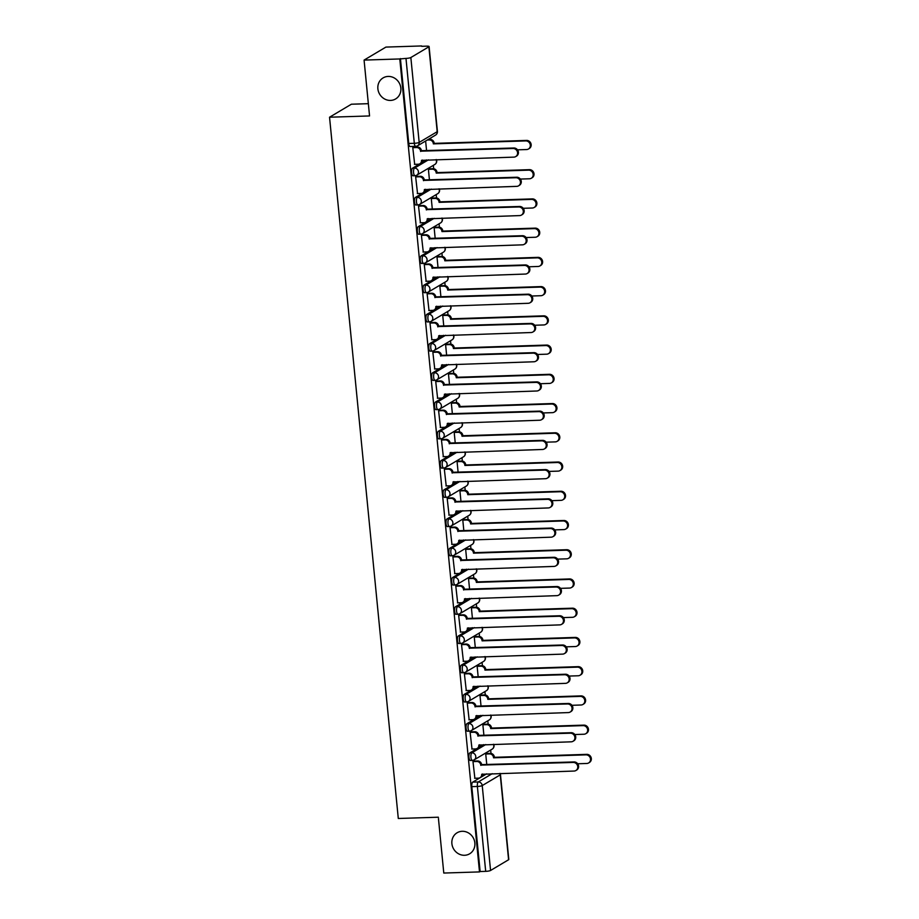 <?xml version="1.0" encoding="UTF-8"?>
<svg xmlns="http://www.w3.org/2000/svg" width="919" height="919" viewBox="0 0 919 919"><rect width="100%" height="100%" fill="white"/><g stroke="black" fill="none" stroke-linecap="round" stroke-linejoin="round"><path stroke-width="1.38" d="M462.188 831.293A12.246 11.281 59.2 0 1 474.261 840.127A12.246 11.281 59.2 0 1 469.632 853.808A12.246 11.281 59.2 0 1 464.543 855.279A12.246 11.281 59.2 0 1 452.481 846.445A12.246 11.281 59.2 0 1 457.111 832.763A12.246 11.281 59.2 0 1 462.188 831.293M388.174 76.426A12.246 11.281 59.2 0 1 400.247 85.272A12.246 11.281 59.2 0 1 395.618 98.942A12.246 11.281 59.2 0 1 390.529 100.424A12.246 11.281 59.2 0 1 378.467 91.578A12.246 11.281 59.2 0 1 383.097 77.908A12.246 11.281 59.2 0 1 388.174 76.426M483.762 744.62L469.85 752.891A3.825 1.321 88.2 0 0 468.943 757.405A3.825 1.321 88.2 0 0 470.333 760.472L472.309 760.404A3.825 1.321 -91.8 0 1 470.919 757.336A3.825 1.321 -91.8 0 1 471.826 752.833L485.737 744.551M480.89 715.384L466.978 723.655A3.825 1.321 88.2 0 0 466.071 728.17A3.825 1.321 88.2 0 0 467.472 731.237L469.448 731.168A3.825 1.321 -91.8 0 1 468.047 728.101A3.825 1.321 -91.8 0 1 468.954 723.598L482.866 715.315M478.029 686.148L464.118 694.431A3.825 1.321 88.2 0 0 463.21 698.934A3.825 1.321 88.2 0 0 464.6 702.001L466.576 701.932A3.825 1.321 -91.8 0 1 465.186 698.865A3.825 1.321 -91.8 0 1 466.094 694.362L480.005 686.079M475.157 656.913L461.246 665.195A3.825 1.321 88.2 0 0 460.339 669.698A3.825 1.321 88.2 0 0 461.74 672.765L463.716 672.697A3.825 1.321 -91.8 0 1 462.314 669.629A3.825 1.321 -91.8 0 1 463.222 665.126L477.133 656.844M472.297 627.677L458.386 635.959A3.825 1.321 88.2 0 0 457.478 640.463A3.825 1.321 88.2 0 0 458.868 643.53L460.844 643.461A3.825 1.321 -91.8 0 1 459.454 640.394A3.825 1.321 -91.8 0 1 460.362 635.891L474.273 627.608M469.425 598.441L455.514 606.724A3.825 1.321 88.2 0 0 454.606 611.227A3.825 1.321 88.2 0 0 456.008 614.294L457.984 614.225A3.825 1.321 -91.8 0 1 456.582 611.169A3.825 1.321 -91.8 0 1 457.49 606.655L471.401 598.372M466.565 569.206L452.653 577.488A3.825 1.321 88.2 0 0 451.746 581.991A3.825 1.321 88.2 0 0 453.136 585.058L455.112 584.989A3.825 1.321 -91.8 0 1 453.722 581.934A3.825 1.321 -91.8 0 1 454.618 577.419L468.529 569.148M463.693 539.97L449.782 548.252A3.825 1.321 88.2 0 0 448.874 552.756A3.825 1.321 88.2 0 0 450.276 555.823L452.251 555.754A3.825 1.321 -91.8 0 1 450.85 552.698A3.825 1.321 -91.8 0 1 451.757 548.183L465.669 539.913M460.833 510.734L446.921 519.017A3.825 1.321 88.2 0 0 446.014 523.52A3.825 1.321 88.2 0 0 447.404 526.587L449.38 526.53A3.825 1.321 -91.8 0 1 447.978 523.462A3.825 1.321 -91.8 0 1 448.886 518.948L462.797 510.677M457.961 481.499L444.049 489.781A3.825 1.321 88.2 0 0 443.142 494.284A3.825 1.321 88.2 0 0 444.543 497.351L446.508 497.294A3.825 1.321 -91.8 0 1 445.118 494.227A3.825 1.321 -91.8 0 1 446.025 489.712L459.937 481.441M455.1 452.263L441.189 460.545A3.825 1.321 88.2 0 0 440.281 465.048A3.825 1.321 88.2 0 0 441.671 468.116L443.647 468.058A3.825 1.321 -91.8 0 1 442.246 464.991A3.825 1.321 -91.8 0 1 443.153 460.488L457.065 452.205M452.228 423.027L438.317 431.31A3.825 1.321 88.2 0 0 437.41 435.813A3.825 1.321 88.2 0 0 438.811 438.88L440.775 438.822A3.825 1.321 -91.8 0 1 439.385 435.755A3.825 1.321 -91.8 0 1 440.293 431.252L454.204 422.97M449.357 393.791L435.445 402.074A3.825 1.321 88.2 0 0 434.549 406.577A3.825 1.321 88.2 0 0 435.939 409.644L437.915 409.587A3.825 1.321 -91.8 0 1 436.514 406.52A3.825 1.321 -91.8 0 1 437.421 402.017L451.332 393.734M446.496 364.556L432.585 372.838A3.825 1.321 88.2 0 0 431.677 377.353A3.825 1.321 88.2 0 0 433.079 380.409L435.043 380.351A3.825 1.321 -91.8 0 1 433.653 377.284A3.825 1.321 -91.8 0 1 434.561 372.781L448.472 364.498M443.624 335.332L429.713 343.603A3.825 1.321 88.2 0 0 428.805 348.117A3.825 1.321 88.2 0 0 430.207 351.173L432.183 351.115A3.825 1.321 -91.8 0 1 430.781 348.048A3.825 1.321 -91.8 0 1 431.689 343.545L445.6 335.263M440.764 306.096L426.853 314.367A3.825 1.321 88.2 0 0 425.945 318.882A3.825 1.321 88.2 0 0 427.335 321.949L429.311 321.88A3.825 1.321 -91.8 0 1 427.921 318.813A3.825 1.321 -91.8 0 1 428.828 314.309L442.74 306.027M437.892 276.86L423.981 285.131A3.825 1.321 88.2 0 0 423.073 289.646A3.825 1.321 88.2 0 0 424.475 292.713L426.45 292.644A3.825 1.321 -91.8 0 1 425.049 289.577A3.825 1.321 -91.8 0 1 425.957 285.074L439.868 276.791M435.032 247.625L421.12 255.907A3.825 1.321 88.2 0 0 420.213 260.41A3.825 1.321 88.2 0 0 421.603 263.477L423.579 263.408A3.825 1.321 -91.8 0 1 422.189 260.341A3.825 1.321 -91.8 0 1 423.096 255.838L437.007 247.556M432.16 218.389L418.248 226.671A3.825 1.321 88.2 0 0 417.341 231.174A3.825 1.321 88.2 0 0 418.742 234.242L420.718 234.173A3.825 1.321 -91.8 0 1 419.317 231.106A3.825 1.321 -91.8 0 1 420.224 226.602L434.136 218.32M429.299 189.153L415.388 197.436A3.825 1.321 88.2 0 0 414.48 201.939A3.825 1.321 88.2 0 0 415.87 205.006L417.846 204.937A3.825 1.321 -91.8 0 1 416.456 201.87A3.825 1.321 -91.8 0 1 417.364 197.367L431.275 189.084M426.427 159.917L412.516 168.2A3.825 1.321 88.2 0 0 411.609 172.703A3.825 1.321 88.2 0 0 413.01 175.77L414.986 175.701A3.825 1.321 -91.8 0 1 413.584 172.646A3.825 1.321 -91.8 0 1 414.492 168.131L428.403 159.849M490.999 753.431L490.666 750.03M488.138 724.195L487.805 720.795M485.266 694.959L484.933 691.559M482.406 665.724L482.073 662.335M479.534 636.488L479.201 633.099M476.674 607.252L476.341 603.863M473.802 578.028L473.469 574.628M470.942 548.792L470.608 545.392M468.07 519.557L467.737 516.156M465.198 490.321L464.865 486.921M462.337 461.085L462.004 457.685M459.466 431.85L459.132 428.449M456.605 402.614L456.272 399.214M453.733 373.378L453.4 369.978M450.873 344.143L450.54 340.742M448.001 314.907L447.668 311.507M445.141 285.671L444.807 282.271M442.269 256.435L441.936 253.035M439.408 227.2L439.075 223.811M436.536 197.964L436.203 194.575M433.676 168.728L433.343 165.34M430.804 139.504L430.655 138.011M421.672 46.306L426.554 46.157A3.825 0.678 -5.6 0 1 429.093 46.536A3.825 0.678 -5.6 0 1 428.874 46.8L410.85 57.529L419.167 142.422L437.191 131.693L428.874 46.8M368.347 103.675L351.391 104.215L329.542 117.218L369.553 115.943L364.073 60.091L399.788 58.954L479.5 871.913L443.785 873.05L438.317 817.209L398.295 818.484L329.542 117.218M364.073 60.091L385.923 47.087L421.637 45.95M508.586 859.747L500.258 774.855A3.825 0.678 -5.6 0 0 500.476 774.602L508.804 859.495A3.825 0.678 174.4 0 1 508.586 859.747L490.562 870.477A3.825 0.678 174.4 0 1 485.691 871.35L480.132 871.534L471.803 786.641A3.825 1.321 -91.8 0 1 472.711 782.126L486.622 773.855M480.132 871.534L479.5 871.913M400.42 58.575L408.748 143.467L414.308 143.295A3.825 0.678 174.4 0 0 419.167 142.422A3.825 3.527 59.2 0 1 415.951 146.282A3.825 1.321 -91.8 0 1 415.698 146.351A3.825 1.321 -91.8 0 1 414.308 143.295L405.98 58.402L399.788 58.954M405.98 58.402A3.825 0.678 -5.6 0 0 410.85 57.529M413.757 147.166L412.792 147.603L414.676 164.329M429.368 168.82L428.392 169.257L429.449 180.032M416.629 176.402L415.652 176.839L417.548 193.564M432.229 198.056L431.264 198.493L432.321 209.268M419.489 205.638L418.524 206.074L420.408 222.8M435.101 227.292L434.136 227.728L435.192 238.503M422.361 234.873L421.396 235.31L423.28 252.036M437.961 256.527L436.996 256.964L438.053 267.739M425.221 264.109L424.256 264.546L426.14 281.271M440.833 285.763L439.868 286.2L440.925 296.975M428.093 293.345L427.128 293.781L429.012 310.507M443.693 314.999L442.728 315.435L443.785 326.211M430.954 322.58L429.989 323.017L431.873 339.743M446.565 344.223L445.6 344.671L446.657 355.446M433.825 351.816L432.86 352.253L434.744 368.978M449.425 373.459L448.461 373.907L449.517 384.682M436.686 381.04L435.721 381.488L437.605 398.214M452.297 402.694L451.332 403.142L452.389 413.918M439.558 410.276L438.593 410.724L440.477 427.45M455.169 431.93L454.193 432.367L455.25 443.142M442.43 439.512L441.453 439.96L443.337 456.686M458.03 461.166L457.065 461.602L458.121 472.377M445.29 468.747L444.325 469.184L446.209 485.921M460.901 490.401L459.925 490.838L460.982 501.613M448.162 497.983L447.185 498.42L449.069 515.157M463.762 519.637L462.797 520.074L463.854 530.849M451.022 527.219L450.057 527.655L451.941 544.393M466.634 548.873L465.657 549.309L466.714 560.085M453.894 556.454L452.918 556.891L454.802 573.628M469.494 578.108L468.529 578.545L469.586 589.32M456.754 585.69L455.79 586.127L457.673 602.853M472.366 607.344L471.39 607.781L472.446 618.556M459.626 614.926L458.65 615.362L460.545 632.088M475.226 636.58L474.261 637.016L475.318 647.792M462.487 644.162L461.522 644.598L463.406 661.324M478.098 665.816L477.133 666.252L478.19 677.027M465.359 673.397L464.394 673.834L466.278 690.56M480.959 695.051L479.994 695.488L481.051 706.263M468.219 702.633L467.254 703.069L469.138 719.795M483.831 724.287L482.866 724.723L483.922 735.499M471.091 731.869L470.126 732.305L472.01 749.031M486.691 753.523L485.726 753.959L486.783 764.734M473.951 761.104L472.986 761.541L474.87 778.267M425.623 141.009L426.588 150.796M408.748 143.467A3.825 1.321 88.2 0 0 410.138 146.535L415.698 146.351A3.825 3.825 0 0 0 417.536 145.822L435.56 135.093A3.825 3.825 0 0 0 437.421 131.428L429.093 46.536M414.435 164.34L418.271 164.225A3.825 3.527 -120.8 0 0 421.488 160.354L513.87 157.126A4.4 4.055 -120.8 0 0 517.363 151.681A4.4 4.055 -120.8 0 0 513.02 148.499L420.592 151.175A3.825 3.527 -120.8 0 0 416.629 147.545L417.456 147.051A3.825 3.527 59.2 0 1 421.419 150.682L513.847 148.005A4.4 4.055 59.2 0 1 516.524 156.104L515.697 156.598M413.516 147.178L417.456 147.051M422.326 160.044A3.825 3.527 59.2 0 1 420.684 163.272L419.857 163.754M412.792 147.66L416.629 147.545M420.615 151.451L421.442 150.957M428.105 139.527L430.195 139.47A3.825 3.527 59.2 0 1 434.159 143.1L433.331 143.594A3.825 3.527 -120.8 0 0 429.368 139.964L427.278 140.021M517.477 149.831L526.61 149.544A4.4 4.055 -120.8 0 0 530.102 144.099A4.4 4.055 -120.8 0 0 525.76 140.917L433.354 143.869M434.182 143.375L526.587 140.423A4.4 4.055 59.2 0 1 529.264 148.522L528.436 149.016M417.295 193.576L421.132 193.45A3.825 3.527 -120.8 0 0 424.36 189.59L516.731 186.362A4.4 4.055 -120.8 0 0 520.223 180.917A4.4 4.055 -120.8 0 0 515.892 177.735L423.452 180.411A3.825 3.527 -120.8 0 0 419.501 176.781L420.328 176.287A3.825 3.527 59.2 0 1 424.279 179.917L516.719 177.241A4.4 4.055 59.2 0 1 519.384 185.339L518.557 185.833M416.387 176.414L420.328 176.287M425.198 189.28A3.825 3.527 59.2 0 1 423.556 192.496L422.729 192.99M415.664 176.896L419.501 176.781M423.487 180.687L424.314 180.193M420.167 222.812L424.004 222.685A3.825 3.527 -120.8 0 0 427.22 218.825L519.603 215.597A4.4 4.055 -120.8 0 0 523.095 210.152A4.4 4.055 -120.8 0 0 518.753 206.97L426.324 209.647A3.825 3.527 -120.8 0 0 422.361 206.005L423.188 205.523A3.825 3.527 59.2 0 1 427.151 209.153L519.58 206.476A4.4 4.055 59.2 0 1 522.256 214.575L521.429 215.069M419.248 205.649L423.188 205.523M428.059 218.515A3.825 3.527 59.2 0 1 426.416 221.732L425.589 222.226M418.536 206.132L422.361 206.005M426.347 209.923L427.174 209.429M423.027 252.047L426.864 251.921A3.825 3.527 -120.8 0 0 430.092 248.061L522.463 244.833A4.4 4.055 -120.8 0 0 525.955 239.388A4.4 4.055 -120.8 0 0 521.624 236.206L429.184 238.883A3.825 3.527 -120.8 0 0 425.233 235.241L426.06 234.747A3.825 3.527 59.2 0 1 430.012 238.389L522.452 235.712A4.4 4.055 59.2 0 1 525.128 243.811L524.289 244.293M422.12 234.873L426.06 234.747M430.931 247.751A3.825 3.527 59.2 0 1 429.288 250.967L428.461 251.461M421.396 235.367L425.233 235.241M429.219 239.158L430.046 238.664M429.127 168.832L433.067 168.705A3.825 3.527 59.2 0 1 437.019 172.335L436.192 172.829A3.825 3.527 -120.8 0 0 432.24 169.188L428.403 169.314M520.349 179.067L529.47 178.78A4.4 4.055 -120.8 0 0 532.963 173.335A4.4 4.055 -120.8 0 0 528.632 170.153L436.226 173.105M437.053 172.611L529.459 169.659A4.4 4.055 59.2 0 1 532.124 177.758L531.297 178.252M431.987 198.056L435.928 197.941A3.825 3.527 59.2 0 1 439.891 201.571L439.064 202.065A3.825 3.527 -120.8 0 0 435.101 198.424L431.275 198.55M523.21 208.303L532.342 208.016A4.4 4.055 -120.8 0 0 535.834 202.571A4.4 4.055 -120.8 0 0 531.492 199.389L439.087 202.341M439.914 201.847L532.319 198.895A4.4 4.055 59.2 0 1 534.996 206.993L534.169 207.476M434.859 227.292L438.8 227.165A3.825 3.527 59.2 0 1 442.751 230.807L441.924 231.301A3.825 3.527 -120.8 0 0 437.972 227.659L434.136 227.786M526.082 237.539L535.203 237.251A4.4 4.055 -120.8 0 0 538.695 231.806A4.4 4.055 -120.8 0 0 534.364 228.624L441.959 231.577M442.786 231.083L535.191 228.13A4.4 4.055 59.2 0 1 537.868 236.217L537.029 236.711M425.899 281.283L429.736 281.157A3.825 3.527 -120.8 0 0 432.952 277.297L525.335 274.057A4.4 4.055 -120.8 0 0 528.827 268.624A4.4 4.055 -120.8 0 0 524.485 265.442L432.056 268.118A3.825 3.527 -120.8 0 0 428.093 264.477L428.932 263.983A3.825 3.527 59.2 0 1 432.883 267.624L525.312 264.948A4.4 4.055 59.2 0 1 527.988 273.035L527.161 273.529M424.98 264.109L428.932 263.983M433.791 276.987A3.825 3.527 59.2 0 1 432.148 280.203L431.321 280.697M424.268 264.603L428.093 264.477M432.079 268.394L432.906 267.9M428.759 310.519L432.596 310.392A3.825 3.527 -120.8 0 0 435.824 306.532L528.195 303.293A4.4 4.055 -120.8 0 0 531.687 297.848A4.4 4.055 -120.8 0 0 527.357 294.677L434.917 297.354A3.825 3.527 -120.8 0 0 430.965 293.712L431.792 293.218A3.825 3.527 59.2 0 1 435.744 296.86L528.184 294.183A4.4 4.055 59.2 0 1 530.86 302.271L530.033 302.765M427.852 293.345L431.792 293.218M436.663 306.222A3.825 3.527 59.2 0 1 435.02 309.439L434.193 309.933M427.128 293.839L430.965 293.712M434.951 297.63L435.778 297.136M437.72 256.527L441.671 256.401A3.825 3.527 59.2 0 1 445.623 260.043L444.796 260.536A3.825 3.527 -120.8 0 0 440.833 256.895L437.007 257.021M528.953 266.774L538.074 266.476A4.4 4.055 -120.8 0 0 541.567 261.03A4.4 4.055 -120.8 0 0 537.224 257.86L444.819 260.812M445.646 260.318L538.052 257.366A4.4 4.055 59.2 0 1 540.728 265.453L539.901 265.947M440.592 285.763L444.532 285.637A3.825 3.527 59.2 0 1 448.483 289.278L447.656 289.761A3.825 3.527 -120.8 0 0 443.705 286.131L439.868 286.257M531.814 296.01L540.935 295.711A4.4 4.055 -120.8 0 0 544.427 290.266A4.4 4.055 -120.8 0 0 540.096 287.096L447.691 290.048M448.518 289.554L540.923 286.602A4.4 4.055 59.2 0 1 543.6 294.689L542.761 295.183M431.631 339.754L435.468 339.628A3.825 3.527 -120.8 0 0 438.685 335.768L531.067 332.529A4.4 4.055 -120.8 0 0 534.559 327.084A4.4 4.055 -120.8 0 0 530.217 323.913L437.789 326.578A3.825 3.527 -120.8 0 0 433.837 322.948L434.664 322.454A3.825 3.527 59.2 0 1 438.616 326.096L531.044 323.419A4.4 4.055 59.2 0 1 533.721 331.506L532.894 332M430.712 322.58L434.664 322.454M439.535 335.458A3.825 3.527 59.2 0 1 437.881 338.674L437.053 339.168M430 323.074L433.837 322.948M437.812 326.865L438.639 326.371M434.503 368.99L438.329 368.864A3.825 3.527 -120.8 0 0 441.557 365.004L533.928 361.764A4.4 4.055 -120.8 0 0 537.42 356.319A4.4 4.055 -120.8 0 0 533.089 353.149L440.649 355.814A3.825 3.527 -120.8 0 0 436.697 352.184L437.524 351.69A3.825 3.527 59.2 0 1 441.488 355.331L533.916 352.655A4.4 4.055 59.2 0 1 536.593 360.742L535.766 361.236M433.584 351.816L437.524 351.69M442.395 364.694A3.825 3.527 59.2 0 1 440.752 367.91L439.925 368.404M432.86 352.31L436.697 352.184M440.683 356.101L441.511 355.607M437.364 398.226L441.2 398.099A3.825 3.527 -120.8 0 0 444.417 394.24L536.799 391A4.4 4.055 -120.8 0 0 540.292 385.555A4.4 4.055 -120.8 0 0 535.949 382.384L443.521 385.05A3.825 3.527 -120.8 0 0 439.569 381.419L440.396 380.925A3.825 3.527 59.2 0 1 444.348 384.556L536.788 381.89A4.4 4.055 59.2 0 1 539.453 389.978L538.626 390.472M436.445 381.052L440.396 380.925M445.267 393.929A3.825 3.527 59.2 0 1 443.613 397.146L442.786 397.64M435.732 381.546L439.569 381.419M443.544 385.337L444.371 384.843M440.235 427.461L444.061 427.335A3.825 3.527 -120.8 0 0 447.289 423.475L539.671 420.236A4.4 4.055 -120.8 0 0 543.152 414.791A4.4 4.055 -120.8 0 0 538.821 411.62L446.381 414.285A3.825 3.527 -120.8 0 0 442.43 410.655L443.257 410.161A3.825 3.527 59.2 0 1 447.22 413.791L539.648 411.126A4.4 4.055 59.2 0 1 542.325 419.213L541.498 419.707M439.316 410.288L443.257 410.161M448.127 423.165A3.825 3.527 59.2 0 1 446.485 426.382L445.658 426.875M438.593 410.782L442.43 410.655M446.416 414.572L447.243 414.078M443.096 456.686L446.933 456.571A3.825 3.527 -120.8 0 0 450.149 452.711L542.532 449.471A4.4 4.055 -120.8 0 0 546.024 444.026A4.4 4.055 -120.8 0 0 541.693 440.856L449.253 443.521A3.825 3.527 -120.8 0 0 445.301 439.891L446.129 439.397A3.825 3.527 59.2 0 1 450.08 443.027L542.52 440.362A4.4 4.055 59.2 0 1 545.185 448.449L544.358 448.943M442.177 439.523L446.129 439.397M450.999 452.401A3.825 3.527 59.2 0 1 449.345 455.617L448.518 456.111M441.465 440.017L445.301 439.891M449.276 443.808L450.115 443.314M445.968 485.921L449.805 485.806A3.825 3.527 -120.8 0 0 453.021 481.947L545.404 478.707A4.4 4.055 -120.8 0 0 548.896 473.262A4.4 4.055 -120.8 0 0 544.553 470.091L452.125 472.757A3.825 3.527 -120.8 0 0 448.162 469.127L448.989 468.633A3.825 3.527 59.2 0 1 452.952 472.263L545.381 469.598A4.4 4.055 59.2 0 1 548.057 477.685L547.23 478.179M445.049 468.759L448.989 468.633M453.86 481.636A3.825 3.527 59.2 0 1 452.217 484.853L451.39 485.347M444.325 469.253L448.162 469.127M452.148 473.044L452.975 472.55M448.828 515.157L452.665 515.042A3.825 3.527 -120.8 0 0 455.881 511.171L548.264 507.943A4.4 4.055 -120.8 0 0 551.756 502.498A4.4 4.055 -120.8 0 0 547.425 499.327L454.985 501.992A3.825 3.527 -120.8 0 0 451.034 498.362L451.861 497.868A3.825 3.527 59.2 0 1 455.813 501.498L548.252 498.833A4.4 4.055 59.2 0 1 550.918 506.92L550.09 507.414M447.909 497.995L451.861 497.868M456.732 510.872A3.825 3.527 59.2 0 1 455.077 514.089L454.25 514.583M447.197 498.477L451.034 498.362M455.008 502.279L455.847 501.785M451.7 544.393L455.537 544.278A3.825 3.527 -120.8 0 0 458.753 540.406L551.136 537.178A4.4 4.055 -120.8 0 0 554.628 531.733A4.4 4.055 -120.8 0 0 550.286 528.551L457.857 531.228A3.825 3.527 -120.8 0 0 453.894 527.598L454.721 527.104A3.825 3.527 59.2 0 1 458.684 530.734L551.113 528.069A4.4 4.055 59.2 0 1 553.789 536.156L552.962 536.65M450.781 527.23L454.721 527.104M459.592 540.096A3.825 3.527 59.2 0 1 457.949 543.324L457.122 543.818M450.057 527.713L453.894 527.598M457.88 531.504L458.707 531.021M443.452 314.999L447.404 314.872A3.825 3.527 59.2 0 1 451.355 318.514L450.528 318.996A3.825 3.527 -120.8 0 0 446.565 315.366L442.74 315.493M534.686 325.246L543.807 324.947A4.4 4.055 -120.8 0 0 547.299 319.502A4.4 4.055 -120.8 0 0 542.957 316.331L450.551 319.284M451.378 318.79L543.784 315.837A4.4 4.055 59.2 0 1 546.46 323.925L545.633 324.418M446.324 344.234L450.264 344.108A3.825 3.527 59.2 0 1 454.216 347.738L453.389 348.232A3.825 3.527 -120.8 0 0 449.437 344.602L445.6 344.728M537.546 354.481L546.667 354.183A4.4 4.055 -120.8 0 0 550.159 348.738A4.4 4.055 -120.8 0 0 545.829 345.567L453.423 348.519M454.25 348.025L546.656 345.073A4.4 4.055 59.2 0 1 549.332 353.16L548.505 353.654M449.184 373.47L453.136 373.344A3.825 3.527 59.2 0 1 457.088 376.974L456.261 377.468A3.825 3.527 -120.8 0 0 452.309 373.838L448.472 373.964M540.418 383.717L549.539 383.418A4.4 4.055 -120.8 0 0 553.031 377.973A4.4 4.055 -120.8 0 0 548.689 374.803L456.283 377.755M457.111 377.261L549.528 374.309A4.4 4.055 59.2 0 1 552.193 382.396L551.366 382.89M452.056 402.706L455.996 402.579A3.825 3.527 59.2 0 1 459.959 406.209L459.121 406.703A3.825 3.527 -120.8 0 0 455.169 403.073L451.332 403.2M543.278 412.941L552.411 412.654A4.4 4.055 -120.8 0 0 555.892 407.209A4.4 4.055 -120.8 0 0 551.561 404.038L459.155 406.991M459.982 406.497L552.388 403.544A4.4 4.055 59.2 0 1 555.065 411.632L554.237 412.126M454.916 431.941L458.868 431.815A3.825 3.527 59.2 0 1 462.82 435.445L461.993 435.939A3.825 3.527 -120.8 0 0 458.041 432.309L454.204 432.435M546.15 442.177L555.271 441.89A4.4 4.055 -120.8 0 0 558.763 436.445A4.4 4.055 -120.8 0 0 554.421 433.274L462.016 436.226M462.843 435.732L555.26 432.78A4.4 4.055 59.2 0 1 557.925 440.867L557.098 441.361M457.788 461.177L461.729 461.051A3.825 3.527 59.2 0 1 465.692 464.681L464.865 465.175A3.825 3.527 -120.8 0 0 460.901 461.545L457.065 461.66M549.011 471.413L558.143 471.125A4.4 4.055 -120.8 0 0 561.635 465.68A4.4 4.055 -120.8 0 0 557.293 462.51L464.888 465.462M465.715 464.968L558.12 462.016A4.4 4.055 59.2 0 1 560.797 470.103L559.97 470.597M460.649 490.413L464.6 490.286A3.825 3.527 59.2 0 1 468.552 493.917L467.725 494.411A3.825 3.527 -120.8 0 0 463.773 490.78L459.937 490.895M551.882 500.648L561.004 500.361A4.4 4.055 -120.8 0 0 564.496 494.916A4.4 4.055 -120.8 0 0 560.165 491.734L467.748 494.686M468.587 494.204L560.992 491.251A4.4 4.055 59.2 0 1 563.657 499.339L562.83 499.833M463.521 519.649L467.461 519.522A3.825 3.527 59.2 0 1 471.424 523.152L470.597 523.646A3.825 3.527 -120.8 0 0 466.634 520.016L462.797 520.131M554.743 529.884L563.875 529.597A4.4 4.055 -120.8 0 0 567.368 524.152A4.4 4.055 -120.8 0 0 563.025 520.97L470.62 523.922M471.447 523.439L563.852 520.487A4.4 4.055 59.2 0 1 566.529 528.574L565.702 529.068M454.56 573.628L458.397 573.513A3.825 3.527 -120.8 0 0 461.625 569.642L553.996 566.414A4.4 4.055 -120.8 0 0 557.488 560.969A4.4 4.055 -120.8 0 0 553.158 557.787L460.718 560.464A3.825 3.527 -120.8 0 0 456.766 556.834L457.593 556.34A3.825 3.527 59.2 0 1 461.545 559.97L553.985 557.293A4.4 4.055 59.2 0 1 556.65 565.392L555.823 565.886M453.653 556.466L457.593 556.34M462.464 569.332A3.825 3.527 59.2 0 1 460.821 572.56L459.982 573.042M452.929 556.948L456.766 556.834M460.752 560.739L461.579 560.257M457.432 602.864L461.269 602.738A3.825 3.527 -120.8 0 0 464.486 598.878L556.868 595.65A4.4 4.055 -120.8 0 0 560.36 590.205A4.4 4.055 -120.8 0 0 556.018 587.023L463.59 589.699A3.825 3.527 -120.8 0 0 459.626 586.069L460.453 585.575A3.825 3.527 59.2 0 1 464.417 589.205L556.845 586.529A4.4 4.055 59.2 0 1 559.522 594.627L558.695 595.121M456.513 585.702L460.453 585.575M465.324 598.568A3.825 3.527 59.2 0 1 463.681 601.784L462.854 602.278M455.79 586.184L459.626 586.069M463.613 589.975L464.44 589.481M460.293 632.1L464.129 631.973A3.825 3.527 -120.8 0 0 467.357 628.114L559.728 624.886A4.4 4.055 -120.8 0 0 563.221 619.44A4.4 4.055 -120.8 0 0 558.89 616.258L466.45 618.935A3.825 3.527 -120.8 0 0 462.498 615.305L463.325 614.811A3.825 3.527 59.2 0 1 467.277 618.441L559.717 615.764A4.4 4.055 59.2 0 1 562.382 623.863L561.555 624.357M459.385 614.937L463.325 614.811M468.196 627.803A3.825 3.527 59.2 0 1 466.553 631.02L465.726 631.514M458.661 615.42L462.498 615.305M466.484 619.211L467.311 618.717M463.165 661.335L467.001 661.209A3.825 3.527 -120.8 0 0 470.218 657.349L562.6 654.121A4.4 4.055 -120.8 0 0 566.093 648.676A4.4 4.055 -120.8 0 0 561.75 645.494L469.322 648.171A3.825 3.527 -120.8 0 0 465.359 644.529L466.186 644.047A3.825 3.527 59.2 0 1 470.149 647.677L562.577 645A4.4 4.055 59.2 0 1 565.254 653.099L564.427 653.593M462.246 644.173L466.186 644.047M471.056 657.039A3.825 3.527 59.2 0 1 469.414 660.256L468.587 660.75M461.533 644.656L465.359 644.529M469.345 648.446L470.172 647.952M466.025 690.571L469.862 690.445A3.825 3.527 -120.8 0 0 473.09 686.585L565.461 683.357A4.4 4.055 -120.8 0 0 568.953 677.912A4.4 4.055 -120.8 0 0 564.622 674.73L472.182 677.406A3.825 3.527 -120.8 0 0 468.231 673.765L469.058 673.271A3.825 3.527 59.2 0 1 473.009 676.912L565.449 674.236A4.4 4.055 59.2 0 1 568.126 682.335L567.287 682.817M465.117 673.397L469.058 673.271M473.928 686.275A3.825 3.527 59.2 0 1 472.286 689.491L471.458 689.985M464.394 673.891L468.231 673.765M472.217 677.682L473.044 677.188M468.897 719.807L472.734 719.68A3.825 3.527 -120.8 0 0 475.95 715.821L568.333 712.581A4.4 4.055 -120.8 0 0 571.825 707.148A4.4 4.055 -120.8 0 0 567.482 703.965L475.054 706.642A3.825 3.527 -120.8 0 0 471.091 703.001L471.929 702.507A3.825 3.527 59.2 0 1 475.881 706.148L568.31 703.472A4.4 4.055 59.2 0 1 570.986 711.559L570.159 712.053M467.978 702.633L471.929 702.507M476.789 715.51A3.825 3.527 59.2 0 1 475.146 718.727L474.319 719.221M467.266 703.127L471.091 703.001M475.077 706.918L475.904 706.424M466.392 548.884L470.333 548.758A3.825 3.527 59.2 0 1 474.284 552.388L473.457 552.882A3.825 3.527 -120.8 0 0 469.506 549.252L465.669 549.367M557.615 559.12L566.736 558.832A4.4 4.055 -120.8 0 0 570.228 553.387A4.4 4.055 -120.8 0 0 565.897 550.205L473.492 553.158M474.319 552.664L566.724 549.711A4.4 4.055 59.2 0 1 569.389 557.81L568.562 558.304M469.253 578.12L473.193 577.994A3.825 3.527 59.2 0 1 477.156 581.624L476.329 582.118A3.825 3.527 -120.8 0 0 472.366 578.488L468.529 578.602M560.475 588.355L569.608 588.068A4.4 4.055 -120.8 0 0 573.1 582.623A4.4 4.055 -120.8 0 0 568.758 579.441L476.352 582.393M477.179 581.899L569.585 578.947A4.4 4.055 59.2 0 1 572.261 587.046L571.434 587.54M472.125 607.356L476.065 607.229A3.825 3.527 59.2 0 1 480.017 610.859L479.19 611.353A3.825 3.527 -120.8 0 0 475.238 607.712L471.401 607.838M563.347 617.591L572.468 617.304A4.4 4.055 -120.8 0 0 575.96 611.859A4.4 4.055 -120.8 0 0 571.629 608.677L479.224 611.629M480.051 611.135L572.457 608.183A4.4 4.055 59.2 0 1 575.122 616.281L574.295 616.775M474.985 636.58L478.925 636.453A3.825 3.527 59.2 0 1 482.889 640.095L482.061 640.589A3.825 3.527 -120.8 0 0 478.098 636.947L474.261 637.074M566.207 646.827L575.34 646.539A4.4 4.055 -120.8 0 0 578.832 641.094A4.4 4.055 -120.8 0 0 574.49 637.912L482.084 640.865M482.912 640.371L575.317 637.418A4.4 4.055 59.2 0 1 577.994 645.517L577.166 646M477.857 665.816L481.797 665.689A3.825 3.527 59.2 0 1 485.749 669.331L484.922 669.825A3.825 3.527 -120.8 0 0 480.97 666.183L477.133 666.309M569.079 676.062L578.2 675.775A4.4 4.055 -120.8 0 0 581.693 670.33A4.4 4.055 -120.8 0 0 577.362 667.148L484.956 670.1M485.783 669.606L578.189 666.654A4.4 4.055 59.2 0 1 580.865 674.741L580.027 675.235M480.717 695.051L484.669 694.925A3.825 3.527 59.2 0 1 488.621 698.566L487.794 699.06A3.825 3.527 -120.8 0 0 483.831 695.419L480.005 695.545M571.951 705.298L581.072 704.999A4.4 4.055 -120.8 0 0 584.564 699.554A4.4 4.055 -120.8 0 0 580.222 696.384L487.817 699.336M488.644 698.842L581.049 695.89A4.4 4.055 59.2 0 1 583.726 703.977L582.899 704.471M471.757 749.042L475.594 748.916A3.825 3.527 -120.8 0 0 478.822 745.056L571.193 741.817A4.4 4.055 -120.8 0 0 574.685 736.372A4.4 4.055 -120.8 0 0 570.354 733.201L477.914 735.878A3.825 3.527 -120.8 0 0 473.963 732.236L474.79 731.742A3.825 3.527 59.2 0 1 478.742 735.384L571.181 732.707A4.4 4.055 59.2 0 1 573.858 740.794L573.019 741.288M470.85 731.869L474.79 731.742M479.661 744.746A3.825 3.527 59.2 0 1 478.018 747.963L477.191 748.457M470.126 732.363L473.963 732.236M477.949 736.153L478.776 735.659M483.589 724.287L487.529 724.161A3.825 3.527 59.2 0 1 491.481 727.802L490.654 728.285A3.825 3.527 -120.8 0 0 486.702 724.654L482.866 724.781M574.812 734.534L583.933 734.235A4.4 4.055 -120.8 0 0 587.425 728.79A4.4 4.055 -120.8 0 0 583.094 725.619L490.689 728.572M491.516 728.078L583.921 725.125A4.4 4.055 59.2 0 1 586.598 733.213L585.759 733.707M474.629 778.278L478.466 778.152A3.825 3.527 -120.8 0 0 481.682 774.292L574.065 771.052A4.4 4.055 -120.8 0 0 577.557 765.607A4.4 4.055 -120.8 0 0 573.215 762.437L480.786 765.102A3.825 3.527 -120.8 0 0 476.823 761.472L477.662 760.978A3.825 3.527 59.2 0 1 481.613 764.619L574.042 761.943A4.4 4.055 59.2 0 1 576.718 770.03L575.891 770.524M473.71 761.104L477.662 760.978M482.532 773.982A3.825 3.527 59.2 0 1 480.878 777.198L480.051 777.692M472.998 761.598L476.823 761.472M480.809 765.389L481.636 764.895M486.45 753.523L490.401 753.396A3.825 3.527 59.2 0 1 494.353 757.038L493.526 757.52A3.825 3.527 -120.8 0 0 489.563 753.89L485.737 754.017M577.683 763.769L586.804 763.471A4.4 4.055 -120.8 0 0 590.297 758.026A4.4 4.055 -120.8 0 0 585.954 754.855L493.549 757.807M494.376 757.313L586.781 754.361A4.4 4.055 59.2 0 1 589.458 762.448L588.631 762.942M469.85 752.891L471.826 752.833A3.825 3.527 59.2 0 1 475.778 756.463A3.825 3.527 -120.8 0 1 472.561 760.323A3.825 1.321 -91.8 0 1 472.309 760.404A3.825 3.825 0 0 0 474.147 759.864L492.17 749.134A3.825 3.527 -120.8 0 0 493.388 744.31M466.978 723.655L468.954 723.598A3.825 3.527 59.2 0 1 472.917 727.228A3.825 3.527 -120.8 0 1 469.689 731.099A3.825 1.321 -91.8 0 1 469.448 731.168A3.825 3.825 0 0 0 471.275 730.628L489.31 719.899A3.825 3.527 -120.8 0 0 490.528 715.074M464.118 694.431L466.094 694.362A3.825 3.527 59.2 0 1 470.046 697.992A3.825 3.527 -120.8 0 1 466.829 701.863A3.825 1.321 -91.8 0 1 466.576 701.932A3.825 3.825 0 0 0 468.414 701.392L486.438 690.674A3.825 3.527 -120.8 0 0 487.656 685.838M461.246 665.195L463.222 665.126A3.825 3.527 59.2 0 1 467.174 668.756A3.825 3.527 -120.8 0 1 463.957 672.628A3.825 1.321 -91.8 0 1 463.716 672.697A3.825 3.825 0 0 0 465.542 672.168L483.578 661.439A3.825 3.527 -120.8 0 0 484.784 656.603M458.386 635.959L460.362 635.891A3.825 3.527 59.2 0 1 464.313 639.521A3.825 3.527 -120.8 0 1 461.097 643.392A3.825 1.321 -91.8 0 1 460.844 643.461A3.825 3.825 0 0 0 462.682 642.932L480.706 632.203A3.825 3.527 -120.8 0 0 481.924 627.367M455.514 606.724L457.49 606.655A3.825 3.527 59.2 0 1 461.441 610.296A3.825 3.527 -120.8 0 1 458.225 614.156A3.825 1.321 -91.8 0 1 457.984 614.225A3.825 3.825 0 0 0 459.81 613.697L477.846 602.967A3.825 3.527 -120.8 0 0 479.052 598.131M452.653 577.488L454.618 577.419A3.825 3.527 59.2 0 1 458.581 581.061A3.825 3.527 -120.8 0 1 455.353 584.921A3.825 1.321 -91.8 0 1 455.112 584.989A3.825 3.825 0 0 0 456.95 584.461L474.974 573.732A3.825 3.527 -120.8 0 0 476.191 568.895M449.782 548.252L451.757 548.183A3.825 3.527 59.2 0 1 455.709 551.825A3.825 3.527 -120.8 0 1 452.493 555.685A3.825 1.321 -91.8 0 1 452.251 555.754A3.825 3.825 0 0 0 454.078 555.225L472.102 544.496A3.825 3.527 -120.8 0 0 473.319 539.66M446.921 519.017L448.886 518.948A3.825 3.527 59.2 0 1 452.849 522.589A3.825 3.527 -120.8 0 1 449.621 526.449A3.825 1.321 -91.8 0 1 449.38 526.53A3.825 3.825 0 0 0 451.218 525.99L469.241 515.26A3.825 3.527 -120.8 0 0 470.459 510.424M444.049 489.781L446.025 489.712A3.825 3.527 59.2 0 1 449.977 493.354A3.825 3.527 -120.8 0 1 446.76 497.213A3.825 1.321 -91.8 0 1 446.508 497.294A3.825 3.825 0 0 0 448.346 496.754L466.37 486.025A3.825 3.527 -120.8 0 0 467.587 481.188M441.189 460.545L443.153 460.488A3.825 3.527 59.2 0 1 447.116 464.118A3.825 3.527 -120.8 0 1 443.888 467.978A3.825 1.321 -91.8 0 1 443.647 468.058A3.825 3.825 0 0 0 445.485 467.518L463.509 456.789A3.825 3.527 -120.8 0 0 464.727 451.964M438.317 431.31L440.293 431.252A3.825 3.527 59.2 0 1 444.245 434.882A3.825 3.527 -120.8 0 1 441.028 438.742A3.825 1.321 -91.8 0 1 440.775 438.822A3.825 3.825 0 0 0 442.613 438.283L460.637 427.553A3.825 3.527 -120.8 0 0 461.855 422.729M435.445 402.074L437.421 402.017A3.825 3.527 59.2 0 1 441.384 405.647A3.825 3.527 -120.8 0 1 438.156 409.506A3.825 1.321 -91.8 0 1 437.915 409.587A3.825 3.825 0 0 0 439.753 409.047L457.777 398.318A3.825 3.527 -120.8 0 0 458.995 393.493M432.585 372.838L434.561 372.781A3.825 3.527 59.2 0 1 438.512 376.411A3.825 3.527 -120.8 0 1 435.296 380.271A3.825 1.321 -91.8 0 1 435.043 380.351A3.825 3.825 0 0 0 436.881 379.811L454.905 369.082A3.825 3.527 -120.8 0 0 456.123 364.257M429.713 343.603L431.689 343.545A3.825 3.527 59.2 0 1 435.652 347.175A3.825 3.527 -120.8 0 1 432.424 351.035A3.825 1.321 -91.8 0 1 432.183 351.115A3.825 3.825 0 0 0 434.021 350.576L452.045 339.846A3.825 3.527 -120.8 0 0 453.262 335.021M426.853 314.367L428.828 314.309A3.825 3.527 59.2 0 1 432.78 317.94A3.825 3.527 -120.8 0 1 429.564 321.799A3.825 1.321 -91.8 0 1 429.311 321.88A3.825 3.825 0 0 0 431.149 321.34L449.173 310.611A3.825 3.527 -120.8 0 0 450.39 305.786M423.981 285.131L425.957 285.074A3.825 3.527 59.2 0 1 429.92 288.704A3.825 3.527 -120.8 0 1 426.692 292.575A3.825 1.321 -91.8 0 1 426.45 292.644A3.825 3.825 0 0 0 428.277 292.104L446.312 281.375A3.825 3.527 -120.8 0 0 447.53 276.55M421.12 255.907L423.096 255.838A3.825 3.527 59.2 0 1 427.048 259.468A3.825 3.527 -120.8 0 1 423.831 263.339A3.825 1.321 -91.8 0 1 423.579 263.408A3.825 3.825 0 0 0 425.417 262.868L443.44 252.151A3.825 3.527 -120.8 0 0 444.658 247.314M418.248 226.671L420.224 226.602A3.825 3.527 59.2 0 1 424.176 230.232A3.825 3.527 -120.8 0 1 420.959 234.104A3.825 1.321 -91.8 0 1 420.718 234.173A3.825 3.825 0 0 0 422.545 233.644L440.58 222.915A3.825 3.527 -120.8 0 0 441.798 218.079M415.388 197.436L417.364 197.367A3.825 3.527 59.2 0 1 421.316 200.997A3.825 3.527 -120.8 0 1 418.099 204.868A3.825 1.321 -91.8 0 1 417.846 204.937A3.825 3.825 0 0 0 419.684 204.409L437.708 193.679A3.825 3.527 -120.8 0 0 438.926 188.843M412.516 168.2L414.492 168.131A3.825 3.527 59.2 0 1 418.444 171.773A3.825 3.527 -120.8 0 1 415.227 175.632A3.825 1.321 -91.8 0 1 414.986 175.701A3.825 3.825 0 0 0 416.812 175.173L434.848 164.444A3.825 3.527 -120.8 0 0 436.054 159.607M472.711 782.126L478.282 781.954L492.193 773.672M499.844 773.43A3.825 3.527 -120.8 0 1 500.258 774.855L482.234 785.584L490.562 870.477M471.803 786.641L477.375 786.457A3.825 1.321 -91.8 0 1 478.282 781.954A3.825 3.527 -120.8 0 1 482.234 785.584A3.825 0.678 174.4 0 1 477.375 786.457L485.691 871.35M437.421 131.428A3.825 0.678 -5.6 0 1 437.191 131.693A3.825 3.527 59.2 0 1 435.56 135.093M420.592 151.175L421.419 150.682M513.02 148.499L513.847 148.005M434.159 143.1L433.331 143.594M430.195 139.47L429.368 139.964M526.587 140.423L525.76 140.917M423.452 180.411L424.279 179.917M515.892 177.735L516.719 177.241M426.324 209.647L427.151 209.153M518.753 206.97L519.58 206.476M429.184 238.883L430.012 238.389M521.624 236.206L522.452 235.712M437.019 172.335L436.192 172.829M433.067 168.705L432.24 169.188M529.459 169.659L528.632 170.153M439.891 201.571L439.064 202.065M435.928 197.941L435.101 198.424M532.319 198.895L531.492 199.389M442.751 230.807L441.924 231.301M438.8 227.165L437.972 227.659M535.191 228.13L534.364 228.624M432.056 268.118L432.883 267.624M524.485 265.442L525.312 264.948M434.917 297.354L435.744 296.86M527.357 294.677L528.184 294.183M445.623 260.043L444.796 260.536M441.671 256.401L440.833 256.895M538.052 257.366L537.224 257.86M448.483 289.278L447.656 289.761M444.532 285.637L443.705 286.131M540.923 286.602L540.096 287.096M437.789 326.578L438.616 326.096M530.217 323.913L531.044 323.419M440.649 355.814L441.488 355.331M533.089 353.149L533.916 352.655M443.521 385.05L444.348 384.556M535.949 382.384L536.788 381.89M446.381 414.285L447.22 413.791M538.821 411.62L539.648 411.126M449.253 443.521L450.08 443.027M541.693 440.856L542.52 440.362M452.125 472.757L452.952 472.263M544.553 470.091L545.381 469.598M454.985 501.992L455.813 501.498M547.425 499.327L548.252 498.833M457.857 531.228L458.684 530.734M550.286 528.551L551.113 528.069M451.355 318.514L450.528 318.996M447.404 314.872L446.565 315.366M543.784 315.837L542.957 316.331M454.216 347.738L453.389 348.232M450.264 344.108L449.437 344.602M546.656 345.073L545.829 345.567M457.088 376.974L456.261 377.468M453.136 373.344L452.309 373.838M549.528 374.309L548.689 374.803M459.959 406.209L459.121 406.703M455.996 402.579L455.169 403.073M552.388 403.544L551.561 404.038M462.82 435.445L461.993 435.939M458.868 431.815L458.041 432.309M555.26 432.78L554.421 433.274M465.692 464.681L464.865 465.175M461.729 461.051L460.901 461.545M558.12 462.016L557.293 462.51M468.552 493.917L467.725 494.411M464.6 490.286L463.773 490.78M560.992 491.251L560.165 491.734M471.424 523.152L470.597 523.646M467.461 519.522L466.634 520.016M563.852 520.487L563.025 520.97M460.718 560.464L461.545 559.97M553.158 557.787L553.985 557.293M463.59 589.699L464.417 589.205M556.018 587.023L556.845 586.529M466.45 618.935L467.277 618.441M558.89 616.258L559.717 615.764M469.322 648.171L470.149 647.677M561.75 645.494L562.577 645M472.182 677.406L473.009 676.912M564.622 674.73L565.449 674.236M475.054 706.642L475.881 706.148M567.482 703.965L568.31 703.472M474.284 552.388L473.457 552.882M470.333 548.758L469.506 549.252M566.724 549.711L565.897 550.205M477.156 581.624L476.329 582.118M473.193 577.994L472.366 578.488M569.585 578.947L568.758 579.441M480.017 610.859L479.19 611.353M476.065 607.229L475.238 607.712M572.457 608.183L571.629 608.677M482.889 640.095L482.061 640.589M478.925 636.453L478.098 636.947M575.317 637.418L574.49 637.912M485.749 669.331L484.922 669.825M481.797 665.689L480.97 666.183M578.189 666.654L577.362 667.148M488.621 698.566L487.794 699.06M484.669 694.925L483.831 695.419M581.049 695.89L580.222 696.384M477.914 735.878L478.742 735.384M570.354 733.201L571.181 732.707M491.481 727.802L490.654 728.285M487.529 724.161L486.702 724.654M583.921 725.125L583.094 725.619M480.786 765.102L481.613 764.619M573.215 762.437L574.042 761.943M494.353 757.038L493.526 757.52M490.401 753.396L489.563 753.89M586.781 754.361L585.954 754.855M434.848 164.444A3.825 3.825 0 0 0 436.387 159.596M437.708 193.679A3.825 3.825 0 0 0 439.248 188.832M440.58 222.915A3.825 3.825 0 0 0 442.119 218.067M443.44 252.151A3.825 3.825 0 0 0 444.98 247.303M446.312 281.375A3.825 3.825 0 0 0 447.852 276.539M449.173 310.611A3.825 3.825 0 0 0 450.712 305.774M452.045 339.846A3.825 3.825 0 0 0 453.584 335.01M454.905 369.082A3.825 3.825 0 0 0 456.444 364.246M457.777 398.318A3.825 3.825 0 0 0 459.316 393.481M460.637 427.553A3.825 3.825 0 0 0 462.177 422.717M463.509 456.789A3.825 3.825 0 0 0 465.048 451.953M466.37 486.025A3.825 3.825 0 0 0 467.909 481.188M469.241 515.26A3.825 3.825 0 0 0 470.781 510.413M472.102 544.496A3.825 3.825 0 0 0 473.641 539.648M474.974 573.732A3.825 3.825 0 0 0 476.513 568.884M477.846 602.967A3.825 3.825 0 0 0 479.385 598.12M480.706 632.203A3.825 3.825 0 0 0 482.245 627.355M483.578 661.439A3.825 3.825 0 0 0 485.117 656.591M486.438 690.674A3.825 3.825 0 0 0 487.978 685.827M489.31 719.899A3.825 3.825 0 0 0 490.849 715.062M492.17 749.134A3.825 3.825 0 0 0 493.71 744.298M500.476 774.602A3.825 3.825 0 0 0 500.166 773.419"/></g></svg>
